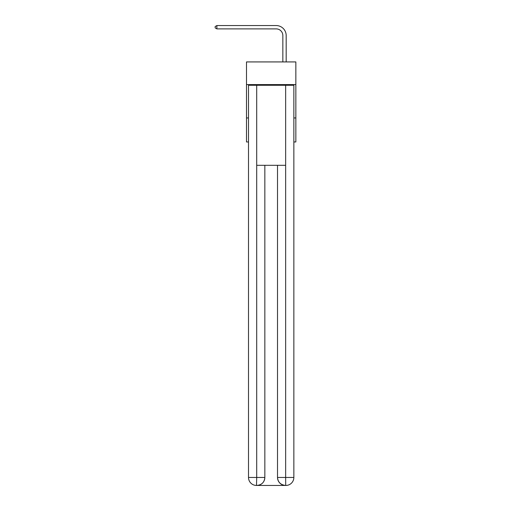 <?xml version="1.0" encoding="UTF-8"?>
<svg xmlns="http://www.w3.org/2000/svg" width="511" height="511" viewBox="0 0 511 511"><rect width="100%" height="100%" fill="white"/><g stroke="black" fill="none" stroke-linecap="round" stroke-linejoin="round"><path stroke-width="0.77" d="M295.85 84.602L295.85 61.927L246.494 61.927L246.494 84.602L295.85 84.602L295.85 141.962L293.851 141.962M248.499 117.952L246.494 117.952L246.494 84.602M295.85 117.952L293.851 117.952M246.494 117.952L246.494 141.962L248.499 141.962M282.845 61.927L282.845 35.553A6.669 6.669 0 0 0 276.176 28.884L216.881 28.884L215.15 27.881L215.15 26.553L216.881 25.55L276.176 25.55A10.003 10.003 0 0 1 286.179 35.553L286.179 61.927M256.503 485.45A8.004 8.004 0 0 1 248.499 477.446L256.701 477.446L256.503 485.45A8.004 8.004 0 0 1 248.499 477.446L248.499 85.273L256.701 85.273L256.701 165.309L285.649 165.309L285.649 85.273L256.701 85.273M285.649 85.273L293.851 85.273L293.851 477.446A8.004 8.004 0 0 1 285.847 485.45L285.515 485.45A8.004 8.004 0 0 1 277.511 477.446L277.511 165.309L277.511 477.446C277.92 482.167 280.584 484.83 285.515 485.45L256.694 485.45M264.839 165.309L264.839 477.446A8.004 8.004 0 0 1 256.835 485.45C261.785 484.933 264.449 482.263 264.839 477.446L264.839 165.309M277.511 477.446L285.649 477.446L285.706 485.45M282.845 35.553A6.669 6.669 0 0 0 276.176 28.884A6.669 6.669 0 0 1 282.845 35.553A6.669 6.669 0 0 0 276.176 28.884A6.669 6.669 0 0 1 282.845 35.553A6.669 6.669 0 0 0 276.176 28.884A6.669 6.669 0 0 1 282.845 35.553A6.669 6.669 0 0 0 276.176 28.884A6.669 6.669 0 0 1 282.845 35.553A6.669 6.669 0 0 0 276.176 28.884A6.669 6.669 0 0 1 282.845 35.553A6.669 6.669 0 0 0 276.176 28.884A6.669 6.669 0 0 1 282.845 35.553A6.669 6.669 0 0 0 276.176 28.884A6.669 6.669 0 0 1 282.845 35.553A6.669 6.669 0 0 0 276.176 28.884A6.669 6.669 0 0 1 282.845 35.553A6.669 6.669 0 0 0 276.176 28.884A6.669 6.669 0 0 1 282.845 35.553A6.669 6.669 0 0 0 276.176 28.884A6.669 6.669 0 0 1 282.845 35.553A6.669 6.669 0 0 0 276.176 28.884A6.669 6.669 0 0 1 282.845 35.553A6.669 6.669 0 0 0 276.176 28.884A6.669 6.669 0 0 1 282.845 35.553A6.669 6.669 0 0 0 276.176 28.884A6.669 6.669 0 0 1 282.845 35.553A6.669 6.669 0 0 0 276.176 28.884A6.669 6.669 0 0 1 282.845 35.553A6.669 6.669 0 0 0 276.176 28.884A6.669 6.669 0 0 1 282.845 35.553M216.881 25.55L276.176 25.55L216.881 25.55L276.176 25.55L216.881 25.55L276.176 25.55L216.881 25.55L276.176 25.55L216.881 25.55L276.176 25.55L216.881 25.55L276.176 25.55L216.881 25.55L276.176 25.55L216.881 25.55L276.176 25.55L216.881 25.55L276.176 25.55L216.881 25.55L276.176 25.55L216.881 25.55L276.176 25.55L216.881 25.55L276.176 25.55L216.881 25.55L276.176 25.55L216.881 25.55L276.176 25.55L216.881 25.55L276.176 25.55L216.881 25.55L216.881 28.884M264.839 477.446L256.701 477.446L256.701 165.309M285.649 165.309L285.649 477.446L293.851 477.446"/></g></svg>
